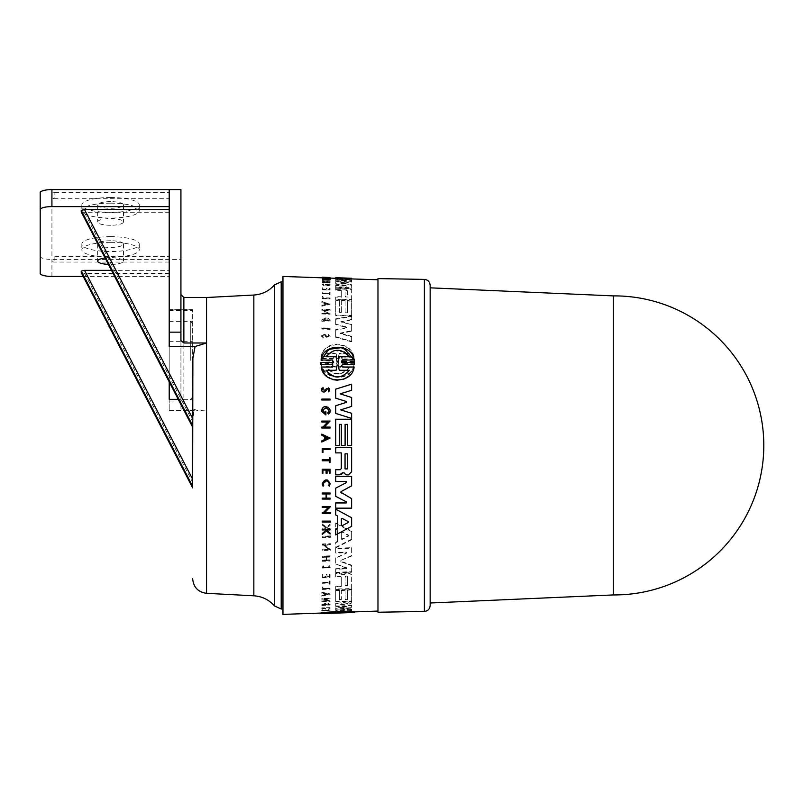 <?xml version="1.0" encoding="UTF-8"?>
<svg xmlns="http://www.w3.org/2000/svg" width="804" height="804" viewBox="0 0 804 804"><rect width="100%" height="100%" fill="white"/><g stroke="black" fill="none" stroke-linecap="round" stroke-linejoin="round"><path stroke-width="0.6" stroke-dasharray="4.02 3.01" d="M430.15 603L430.15 287.832L430.15 603M192.658 487.857L192.658 486.34L192.658 487.857M192.658 479.244L192.87 422.1L193.844 409.166L197.553 410.643L206.548 410.06L206.548 297.51M613.311 295.892L613.311 594.94M377.97 612.236L377.97 278.596M335.73 488.128L346.524 482.511L346.273 481.506M351.629 476.3L351.629 485.837L340.715 492.229L351.629 498.621L351.629 508.158L338.916 508.158M346.273 502.952L346.524 501.947M341.479 474.29L335.73 474.852M335.73 469.717L340.192 469.717L341.308 468.601M341.308 452.883L335.73 452.883M335.73 447.607L351.629 447.607L351.629 471.777L348.534 474.873L344.805 473.807M343.79 472.41L342.755 472.651M337.63 515.987L335.73 514.972M335.73 509.183L351.629 517.746L351.629 526.359L335.73 534.931M322.213 513.555L322.213 512.63L323.288 512.63L328.203 507.535L322.213 507.535L322.213 506.6M324.665 512.63L330.484 512.63L330.484 513.555L323.861 513.555M330.082 493.013L330.082 493.947L326.575 493.947L326.575 498.148L330.082 498.148L330.082 499.083L323.781 499.083M322.213 499.083L322.213 498.148L326.102 498.148M326.102 493.947L322.213 493.947L322.213 493.013M326.102 470.099L322.906 470.099L322.906 473.325L322.213 473.325M322.213 469.245L330.082 469.245L330.082 473.325L329.419 473.325M329.419 470.099L327.067 470.099L327.067 473.325L326.102 473.325M326.394 531.062L322.213 534.409L322.213 533.504L325.851 530.62L324.997 529.936L322.213 529.936L322.213 529.243M330.082 529.243L330.082 529.936L327.037 529.936L327.037 530.69L330.082 533.122L330.082 534.007M329.107 533.233L327.58 532.007M323.71 485.727L323.077 486.229L322.213 483.757M330.153 483.757L329.359 486.139L328.715 485.646L329.338 483.757M322.213 459.838L329.419 459.838L329.419 457.908L330.082 457.908L330.082 462.571L329.419 462.571L329.419 460.772L322.213 460.772L322.213 459.838M322.213 448.612L330.082 448.612L330.082 449.567L322.987 449.567L322.987 452.431L322.213 452.431M330.484 521.123L330.484 522.047L323.861 522.047M322.213 522.047L322.213 521.123M335.73 563.996L346.524 568.187L346.273 568.88L346.524 567.664L346.273 568.368L335.73 568.689L335.73 572.217L351.629 571.724L351.629 565.142L341.087 561.262L341.087 560.308L351.629 555.514L351.629 547.675L335.73 548.197L335.73 552.539L346.283 552.197L346.524 553.001L335.73 557.815L335.73 563.996L346.524 567.664L346.273 568.88L335.73 569.212L335.73 572.217M351.629 565.142L351.629 565.674L341.087 561.785L341.087 560.308L351.629 556.046L351.629 548.227L335.73 548.74L335.73 553.082L346.273 552.74L346.273 552.197L346.524 553.001L335.73 558.348L335.73 564.519M340.192 576.327L341.308 576.991L341.308 586.106L335.73 586.277L335.73 589.041L351.629 588.558L351.629 574.679L348.534 572.77L346.725 572.82L343.79 574.508L339.62 573.041L335.73 573.172L335.73 576.458L340.192 576.327L341.308 577.503L341.308 586.106M337.63 541.273L335.73 542.248L335.73 547.323L351.629 539.193L351.629 531.022L335.73 522.881L335.73 528.821L337.63 529.756L337.63 541.836L335.73 542.8L335.73 547.323M322.213 549.162L322.213 549.946L330.484 549.675L324.665 544.69L330.484 544.499L330.484 543.675L322.213 543.956L322.213 544.77L323.288 544.73L328.203 548.961L322.213 549.162L322.213 550.489L330.484 550.227L330.484 549.675M330.082 555.825L322.213 556.077L322.213 556.82L326.102 556.7L326.102 559.956L322.213 560.076L322.213 560.79L330.082 560.539L330.082 559.825L326.575 559.936L326.575 556.68L330.082 556.569L330.082 555.825L330.082 556.368L322.213 556.619L322.213 557.353L322.213 556.82M322.906 574.558L322.213 574.579L322.213 577.171L330.082 576.93L330.082 574.337L329.419 574.357L329.419 576.418L327.067 576.488L327.067 574.428L326.102 574.458L326.102 576.518L322.906 576.609L322.906 574.558L322.213 575.091L322.213 577.171M330.082 524.972L330.082 524.047L326.394 527.203L322.213 523.906L322.213 524.851L325.851 527.675L324.997 528.389L322.213 528.489L322.213 529.193L330.082 528.911L330.082 528.208L327.037 528.318L327.037 527.565L330.082 525.565L330.082 524.65L326.394 527.203M328.715 565.996L329.338 567.322L323.027 567.513L323.71 566.096L323.077 565.755L322.213 567.544L330.153 567.292L329.359 565.624L328.715 565.996L329.338 567.845L323.027 568.036L323.71 566.619L323.077 565.755M329.419 583.694L330.082 583.674L330.082 580.98L329.419 581.001L329.419 582.056L322.213 582.267L322.213 582.81L329.419 582.588L329.419 584.206L330.082 584.186L330.082 580.98M322.987 586.9L322.213 586.93L322.213 588.93L330.082 588.699L322.987 588.417L322.987 586.9L322.987 588.417M330.484 536.77L330.484 535.896L322.213 536.178L322.213 537.052L330.484 536.77L330.484 537.343L330.484 536.469L322.213 536.75L322.213 536.178M341.358 589.985L341.358 599.342L339.489 599.402L339.489 590.035L335.73 590.146L335.73 601.452L351.629 600.96L351.629 589.674L347.428 589.794L347.428 599.161L345.097 599.231L345.097 589.865L341.358 589.985L341.358 599.854L339.489 599.402M335.73 609.834L351.629 610.186L351.629 609.1L340.172 608.728L351.629 607.533L351.629 605.171L340.645 604.457L351.629 603.02L351.629 601.271L335.73 603.462L335.73 605.864L346.102 606.427L335.73 607.864L335.73 610.377L351.629 610.728L351.629 609.1M335.73 605.864L335.73 606.387L346.102 606.96L346.102 606.427L346.102 607.251L335.73 608.397L335.73 610.377M321.801 604.507L330.112 604.507L328.534 603.492L327.741 603.844L328.826 604.548L323.007 604.729L325.087 603.754L325.087 604.377L325.921 604.347L325.921 603.261L321.801 604.507L321.801 605.533L330.112 605.03L328.534 603.492M327.801 600.668L321.801 600.849L330.082 600.95L324.263 598.789L330.082 598.236L321.801 598.488L327.801 600.668L327.801 601.181L321.801 601.714L321.801 601.201M321.801 595.382L321.801 595.895L330.072 593.854L321.801 592.236L321.801 592.789L324.625 593.352L324.625 594.679L321.801 595.382L321.801 596.397L330.072 593.854M326.977 610.095L326.977 610.638L323.801 610.166C320.977 610.497 320.726 610.809 323.047 611.1L321.429 610.186L326.303 610.216C329.851 610.306 330.645 610.075 328.715 609.522L329.097 610.437L328.374 609.713C329.399 610.025 328.936 610.156 326.977 610.095L323.801 609.623C320.977 609.965 320.726 610.276 323.047 610.558L323.329 610.387M325.017 609.904L326.303 610.759C329.851 610.849 330.645 610.608 328.715 610.055L330.072 610.407L328.715 609.522L328.374 610.246C329.399 610.558 328.936 610.688 326.977 610.638M330.082 607.593L321.801 607.844L330.082 607.824L321.801 608.608L321.801 608.085M342.615 612.206L342.615 612.779L341.398 612.859L342.615 612.859L342.615 612.276L354.453 611.864L341.398 612.346L354.112 611.804L337.66 611.201L321.208 612.929L333.921 612.537L320.866 613.03L333.771 612.608M354.484 611.884L354.453 612.447L342.615 612.859M351.629 419.246L351.629 445.416L347.428 445.416M347.428 424.391L345.097 424.391L345.097 445.416L341.358 445.416M341.358 424.391L339.489 424.391L339.489 445.416L335.73 445.416M282.958 614.387L282.958 276.445M335.73 419.246L348.454 419.246M330.484 278.355L322.213 278.013L330.484 278.355L330.484 277.732L322.213 277.45L322.213 278.013M322.987 296.917L322.213 296.897L322.213 298.696L330.082 298.937L322.987 298.264L322.987 296.415L322.987 298.264M322.213 293.601L329.419 293.822L329.419 294.656L330.082 294.676L330.082 292.696L329.419 292.676L329.419 293.42L322.213 293.601L322.213 293.088L329.419 293.309L329.419 294.656M329.359 283.963L328.715 284.083C332.504 286.083 319.731 285.631 323.71 283.902L322.213 284.958L330.153 285.199L328.715 284.606C332.504 286.606 319.731 286.144 323.71 284.425L323.077 283.742L322.213 284.435L330.153 284.676L329.359 283.963L329.359 284.485M322.213 277.933L330.082 278.194L330.082 277.511M326.102 289.631L322.906 289.53L322.906 288.365L322.213 288.345L322.213 289.832L330.082 290.073L330.082 288.586L329.419 288.566L329.419 289.731L327.067 289.661L327.067 288.495L326.102 288.465L326.102 289.631L326.102 287.953L327.067 287.983L327.067 289.149L329.419 289.219L329.419 288.053L330.082 288.586M330.082 282.475L326.575 282.365L326.575 281.42L330.082 281.33L322.213 281.078L326.102 281.4L326.102 282.345L322.213 282.455L330.082 282.696L330.082 281.943L326.575 281.832L326.575 280.877L326.575 281.42M321.801 320.193L321.801 321.268L330.112 320.987L328.534 318.726L327.741 319.369L328.826 320.947L323.007 320.766L325.087 318.947L325.087 320.213L325.921 320.243L325.921 318.042L321.801 319.67L321.801 320.746L330.112 320.464L328.534 318.726M325.017 335.781L326.303 337.308L330.072 336.474L328.715 334.876L329.097 336.444L326.977 336.896L323.801 334.524L321.429 336.343L323.047 338.223L323.329 337.539L322.324 336.373L325.017 335.238L323.801 334.695L322.324 335.831L323.329 337.539M320.866 358.634L320.866 360.745L332.705 361.157L333.921 362.413L332.705 363.589L321.208 363.187C322.253 380.925 352.534 382.754 354.112 364.343L342.604 363.941L341.398 362.674L342.604 361.498L354.443 361.921L354.453 359.79L342.615 359.388L341.398 358.152L342.615 357.016L354.112 357.418C352.142 349.881 346.655 345.64 337.66 344.705C328.695 345.037 323.218 348.906 321.208 356.293L332.705 356.685L333.921 357.901L332.705 359.046L320.866 358.634L320.866 358.051L320.836 359.097L320.866 360.162L332.705 360.574L332.705 361.157M335.73 324.685L335.73 324.163L346.102 326.796L346.102 328.143L335.73 330.203L335.73 337.278L351.629 341.881L351.629 336.856L340.172 333.66L351.629 331.228L351.629 324.695L340.645 321.912L351.629 319.932L351.629 316.595L335.73 319.349L335.73 324.685L346.102 327.318L346.102 328.143L346.102 327.61L335.73 329.67L335.73 337.278M347.428 301.038L347.428 312.706L345.097 312.635L345.097 300.967L341.358 300.857L341.358 312.515L339.489 312.465L339.489 300.796L335.73 300.686L335.73 315.55L351.629 316.042L351.629 301.158L347.428 301.038L347.428 300.525L347.428 312.193L345.097 312.123L345.097 312.635M330.082 328.655L321.801 328.394L321.801 329.087L330.082 329.349L330.082 328.122L321.801 327.871L321.801 329.087M324.263 310.364L330.082 310.545L330.082 309.992L321.801 309.741L327.801 313.57L321.801 313.389L321.801 313.972L330.082 314.223L324.263 310.364L324.263 309.852L330.082 310.032L330.082 309.48L330.082 309.992M321.801 301.982L321.801 302.585L324.625 303.389L324.625 304.937L321.801 305.6L321.801 306.244L330.072 304.324L321.801 301.48L324.625 303.389M323.288 278.887L328.203 279.742L322.213 279.702L330.484 279.963L324.665 278.928L330.484 279.018L322.213 278.847L323.288 278.335L328.203 279.199L322.213 279.008L322.213 279.551M335.73 278.435L337.63 278.365L337.63 278.998L335.73 279.038L335.73 279.752L351.629 279.31L347.147 278.686M339.419 288.334L335.73 288.224L335.73 290.073L341.308 290.656L341.308 297.269L335.73 297.098L335.73 299.601L351.629 300.083L351.629 289.802L348.534 288.616L343.79 289.329L339.419 288.334L339.62 287.822L343.79 288.817L348.534 288.103L351.629 289.802M335.73 284.134L346.524 286.083L335.73 286.053L335.73 287.731L351.629 288.224L351.629 285.259L341.087 283.4L351.629 282.114L351.629 280.415L335.73 279.903L335.73 280.767L346.524 281.299L335.73 282.103L335.73 284.134L335.73 283.611L346.524 285.561L346.273 286.375L346.524 285.561L335.73 285.531L335.73 287.219L351.629 287.701L351.629 284.737L341.087 282.867L341.087 283.4L341.087 282.556L351.629 281.581L351.629 279.872L335.73 279.35L335.73 280.224L346.273 280.556L346.524 281.299L346.283 280.566L335.73 281.571L335.73 283.611M320.866 364.594L320.866 362.443L324.233 362.443M332.705 362.443L332.705 360.021M342.665 347.459L343.609 347.79M342.615 360.021L341.398 361.237L342.615 362.443L354.443 362.443M342.615 364.594L341.398 365.81L342.615 367.026M348.363 367.026L354.112 367.026L348.765 376.161M343.65 379.247L337.931 380.342M332.685 379.599L324.695 374.242M321.208 367.026L324.424 367.026M332.705 367.026L332.705 364.594M321.801 399.075L328.424 399.075M330.082 399.075L330.082 400.01M321.942 388.242L323.047 387.468L323.329 388.322L322.324 389.729L325.017 390.573L326.303 388.724M328.374 390.985C329.399 389.226 328.936 388.654 326.977 389.257M324.183 392.071L321.791 390.995M324.625 436.622L321.801 435.276L321.801 434.12M330.072 438.069L321.801 442.029L321.801 440.863L324.625 439.517M327.801 422.01L321.801 422.01M321.801 421.075L330.082 421.075M324.263 427.095L330.082 427.095L330.082 428.029L321.801 428.029L321.801 427.095L322.886 427.095M324.123 425.808L325.942 423.929M321.801 411.547L321.801 409.97M328.303 407.316L330.112 410.693M328.826 410.764C326.876 407.025 324.937 407.025 323.007 410.764M325.087 413.547L325.087 411.668L325.921 411.668L325.921 414.954M351.629 384.181L351.629 390.292L340.172 393.859M343.841 395.015L348.303 396.432M351.629 397.488L351.629 406.392M344.323 411.015L348.454 412.301M351.629 413.286L351.629 418.381L335.73 413.437M335.73 405.698L346.102 402.502L346.102 401.387M343.097 400.452L340.333 399.598M354.112 611.804L354.112 612.387L337.66 611.754L321.208 613.512L332.705 613.12L332.705 612.537M321.208 612.929L321.208 613.512M325.017 610.437L322.324 610.688L323.329 610.929M326.977 336.896L325.781 334.886L323.801 333.982L321.429 335.801L323.047 337.68L323.329 336.997M323.047 338.223L323.047 337.68M342.755 574.388L342.755 574.9L339.62 573.564L335.73 573.684L335.73 576.981L340.192 576.84M339.419 573.051L339.419 573.574M354.112 357.418L354.112 356.835C352.132 349.318 346.655 345.087 337.66 344.152C328.705 344.484 323.218 348.343 321.208 355.71L332.705 356.102L332.705 356.685M321.208 356.293L321.208 355.71M342.615 361.498L342.604 360.916L341.398 362.081L342.615 363.941M282.958 445.416L282.958 609.01L282.958 445.416M326.032 613.382L326.032 612.779L349.288 611.955L349.288 612.547M336.052 612.829L336.052 612.256L326.032 612.598L337.66 611.613L349.288 611.804L349.288 612.377L337.66 612.176L326.032 613.161L349.288 612.377M342.072 532.509L341.348 532.962L341.348 539.152L342.072 539.524L348.212 536.278L348.212 535.454L342.072 531.936L348.212 534.881L348.212 535.705L342.072 538.961L341.348 538.59L341.348 539.152M341.348 532.962L342.072 531.936M345.047 585.975L345.047 576.679L346.212 575.915L347.388 576.609L345.047 577.192L345.047 585.975L347.388 585.905L347.388 577.121M338.132 361.197L337.188 361.167L336.012 366.473L326.032 366.121C333.62 375.619 341.368 375.89 349.288 366.946L339.308 366.594L338.132 361.197L339.308 367.187L349.288 367.549L349.288 366.946M326.032 366.121L326.032 366.714L336.012 367.076L337.188 361.75L338.132 361.79M336.052 353.127L336.052 353.7L326.032 353.358C328.555 349.589 332.434 347.68 337.66 347.65C342.906 348.042 346.785 350.202 349.288 354.152L349.288 353.579C346.795 349.65 342.916 347.489 337.66 347.097C332.444 347.117 328.575 349.016 326.032 352.795L336.052 353.127L337.188 358.182L338.122 358.222L339.268 353.237L349.288 353.579M342.072 277.973L348.212 278.305L342.072 277.973L342.072 278.556L348.212 278.928L341.348 278.877L341.348 278.315M341.348 277.963L342.072 278.556M345.047 296.425L345.047 290.656L347.388 290.726L346.212 289.741L345.047 290.143L345.047 296.425L347.388 296.495L347.388 290.214M190.307 360.453L190.307 321.459L190.307 360.453M192.658 360.453L192.658 401.799L192.658 360.453M192.658 425.638L192.658 427.195L192.658 425.638M169.202 381.88L169.202 212.678L84.52 212.678L81.264 212.015M105.113 258.064A12.904 3.337 0 0 1 110.56 257.752A12.904 3.337 0 0 1 123.464 261.089A12.904 3.337 0 0 1 110.56 264.436A12.904 3.337 0 0 1 108.379 264.385M110.56 240.758A12.904 3.337 180 0 0 97.666 244.104A12.904 3.337 180 0 0 110.56 247.441A12.904 3.337 180 0 0 123.464 244.104A12.904 3.337 180 0 0 110.56 240.758M110.56 225.281A12.904 3.337 0 0 1 97.666 221.934A12.904 3.337 0 0 1 110.56 218.598A12.904 3.337 0 0 1 123.464 221.934A12.904 3.337 0 0 1 110.56 225.281M110.56 201.603A12.904 3.337 180 0 0 97.666 204.95A12.904 3.337 180 0 0 110.56 208.286A12.904 3.337 180 0 0 123.464 204.95A12.904 3.337 180 0 0 110.56 201.603M110.56 236.667A28.733 7.437 0 0 1 139.293 244.104A28.733 7.437 0 0 1 110.56 251.541A28.733 7.437 0 0 1 81.837 244.104A28.733 7.437 0 0 1 110.56 236.667M110.56 242.326A28.733 7.437 0 0 1 139.293 249.763A28.733 7.437 0 0 1 110.56 257.2A28.733 7.437 0 0 1 81.837 249.763A28.733 7.437 0 0 1 110.56 242.326M110.56 197.513A28.733 7.437 0 0 1 139.293 204.95A28.733 7.437 0 0 1 110.56 212.387A28.733 7.437 0 0 1 81.837 204.95A28.733 7.437 0 0 1 110.56 197.513M110.56 203.171A28.733 7.437 0 0 1 139.293 210.608A28.733 7.437 0 0 1 110.56 218.045A28.733 7.437 0 0 1 81.837 210.608A28.733 7.437 0 0 1 110.56 203.171M320.836 613.05L320.866 613.643M332.705 612.618L332.705 613.201L320.866 613.603M332.705 613.221L332.705 612.648L332.705 613.221L333.921 613.12L332.705 613.12M342.615 612.779L354.112 612.387M321.801 607.844L321.801 608.377M321.801 608.608L330.082 608.357M321.801 595.895L321.801 596.397M324.625 594.679L321.801 595.885M324.625 593.352L324.625 595.191M321.801 592.789L324.625 593.854M321.801 592.236L321.801 593.302M330.072 594.367L321.801 592.749M321.801 600.849L321.801 601.372M322.886 598.829L327.801 601.181M321.801 598.859L322.886 599.342M321.801 598.488L321.801 599.372M330.082 598.236L330.082 598.749L321.801 599M324.263 598.789L324.263 599.302L330.082 599.121M330.082 600.95L324.263 599.302M321.801 601.714L330.082 601.462M325.921 603.261L321.801 605.533M325.921 604.347L325.921 603.774M325.087 604.377L325.921 604.869M325.087 603.754L325.087 604.889M325.087 604.276L323.007 605.241L328.826 605.07L327.741 603.844M328.534 604.005L327.741 604.367M351.629 610.186L351.629 610.728M335.73 607.864L335.73 608.397M335.73 603.462L335.73 606.387M351.629 601.271L351.629 601.794L335.73 603.985M351.629 603.02L351.629 601.794M340.645 604.457L340.645 604.98L351.629 603.543M351.629 605.171L351.629 605.693L340.645 604.98M351.629 607.533L351.629 605.693M340.172 608.728L340.172 609.261L351.629 608.065M351.629 609.643L340.172 609.261M322.213 278.073L322.213 277.501L330.484 277.782M322.213 298.696L322.213 296.385L322.987 296.415M322.213 296.897L322.213 296.385M330.082 298.485L330.082 297.972L322.987 297.761M330.082 298.937L330.082 297.972M322.213 298.194L330.082 298.425M329.419 293.822L329.419 293.309M329.419 293.42L322.213 292.696M330.082 292.696L329.419 292.164M330.082 294.676L330.082 292.184M329.419 294.143L330.082 294.163M323.077 284.264L323.077 283.742M324.997 277.34L324.997 277.923M325.851 277.953L325.851 277.37M322.213 277.893L322.213 277.229M327.037 277.993L327.037 277.41L327.037 277.993M322.906 288.365L322.906 289.018L326.102 289.118M322.906 289.53L322.906 289.018M326.102 288.465L326.102 287.953M327.067 288.495L327.067 287.983M327.067 289.661L327.067 289.149M329.419 289.731L329.419 289.219M329.419 288.566L329.419 288.053M330.082 290.073L330.082 288.073M322.213 289.832L322.213 289.319L330.082 289.561M322.213 288.345L322.213 289.319M322.906 287.852L322.213 287.832M326.575 282.365L326.575 281.832M330.082 282.696L330.082 281.943M322.213 282.455L322.213 281.923L330.082 282.174M326.102 282.345L326.102 281.822L322.213 281.691M322.213 281.279L322.213 280.747L326.102 280.867M330.082 281.33L330.082 280.797L322.213 280.546M330.082 281.531L330.082 280.797M326.575 280.877L330.082 280.998M341.358 599.342L341.358 599.854M345.097 589.865L345.097 590.377L341.358 590.488M345.097 599.231L345.097 590.377M347.428 599.161L345.097 599.744M347.428 589.794L347.428 599.673M351.629 589.674L347.428 590.307M351.629 600.96L351.629 590.176M335.73 601.452L335.73 601.965L351.629 601.482M335.73 590.146L335.73 601.965M339.489 590.035L339.489 590.548L335.73 590.659M339.489 599.915L339.489 590.548M330.484 535.896L330.484 536.469M322.213 537.052L322.213 537.625L330.484 537.343M322.213 536.75L322.213 537.625M322.213 588.93L322.213 587.433L322.987 587.412M322.213 586.93L322.213 587.433M330.082 588.206L322.987 588.92M322.213 589.443L330.082 589.201M330.082 583.674L330.082 584.186M329.419 582.588L329.419 584.206M322.213 582.267L322.213 583.322L329.419 583.101M329.419 582.056L322.213 582.779L322.213 583.322M329.419 581.001L329.419 582.558M330.082 581.493L329.419 581.513M323.71 566.096L323.71 566.619M329.359 565.624L328.715 566.519M323.077 566.277L322.213 568.066L330.153 567.815L329.359 566.157M330.082 524.047L330.082 524.65M327.037 527.565L330.082 525.565M330.082 528.208L330.082 528.801L327.037 528.901M322.213 529.193L322.213 529.776L330.082 529.504M322.213 528.489L322.213 529.776M324.997 528.389L324.997 528.982L322.213 529.072M325.851 527.675L324.997 528.982M322.213 524.851L325.851 528.258M322.213 523.906L322.213 525.454M326.394 527.796L322.213 524.509M322.213 574.579L322.213 575.091M322.906 576.609L322.906 575.071M326.102 576.518L326.102 577.031L322.906 577.131M326.102 574.458L326.102 577.031M327.067 574.428L326.102 574.981M327.067 576.488L327.067 574.95M329.419 576.418L327.067 577.001M329.419 574.357L329.419 576.93M330.082 574.337L329.419 574.87M330.082 576.93L330.082 574.85M322.213 577.684L330.082 577.443M322.213 556.077L322.213 556.619M326.575 556.68L326.575 557.212L330.082 557.102M326.575 559.936L326.575 557.212M330.082 559.825L330.082 560.358L326.575 560.468M322.213 560.79L322.213 561.313L330.082 561.071M322.213 560.076L322.213 561.313M326.102 559.956L326.102 560.488L322.213 560.609M326.102 556.7L326.102 560.488M322.213 557.353L326.102 557.232M322.213 549.946L322.213 550.489M328.203 548.961L328.203 549.514L322.213 549.705M323.288 544.73L328.203 549.514M322.213 544.77L323.288 545.293M322.213 543.956L322.213 545.323M330.484 543.675L330.484 544.238L322.213 544.509M324.665 544.69L324.665 545.243L330.484 545.052M330.484 550.227L324.665 545.243M321.801 321.268L321.801 320.746M325.921 318.042L321.801 319.67M325.921 320.243L325.921 317.52M325.087 320.213L325.921 319.721M325.087 318.947L325.087 319.69M325.087 318.424L323.007 320.243L328.826 320.424L327.741 319.369M328.534 318.213L327.741 318.856M325.017 335.238L326.303 336.775L330.072 335.941L328.715 334.876M326.977 336.353L329.097 335.901L328.374 335.559M328.715 334.343L328.374 335.017M335.73 542.248L335.73 542.8M337.63 529.756L337.63 541.836M335.73 528.821L337.63 530.349M335.73 522.881L335.73 529.404M351.629 531.022L351.629 531.605L335.73 523.484M351.629 539.193L351.629 531.605M335.73 547.866L351.629 539.755M341.308 576.991L341.308 577.503M335.73 576.458L335.73 576.981M335.73 573.172L335.73 573.684M342.755 574.9L343.79 574.508M346.725 572.82L343.79 575.021M351.629 574.679L348.534 573.282L346.725 573.342M351.629 588.558L351.629 575.192M335.73 589.041L335.73 589.553L351.629 589.071M335.73 586.277L335.73 589.553M341.308 586.619L335.73 586.779M335.73 568.689L335.73 569.212M335.73 557.815L335.73 558.348M335.73 552.539L335.73 553.082M335.73 548.197L335.73 548.74M351.629 547.675L351.629 548.227M351.629 555.514L351.629 556.046M351.629 571.724L351.629 565.674M335.73 572.729L351.629 572.247M320.866 360.745L320.866 360.162M332.705 359.046L332.705 358.463L320.866 358.051M332.705 358.463L333.921 357.318L332.705 356.102M342.615 357.016L342.615 356.443L354.112 356.835M342.615 356.443L341.398 357.579L342.615 359.388M354.453 359.79L354.453 359.217L342.615 358.805M354.443 361.921L354.453 359.217M342.615 360.916L354.443 361.328M354.112 364.343L354.112 363.75L342.615 363.348M321.208 363.187L321.208 362.594C322.263 380.292 352.524 382.111 354.112 363.75M332.705 363.589L332.705 363.006L321.208 362.594M332.705 363.006L333.921 361.82L332.705 360.574M335.73 330.203L335.73 329.67M335.73 319.349L335.73 324.163M351.629 316.595L351.629 316.083L335.73 318.826M351.629 319.932L351.629 316.083M340.645 321.912L351.629 319.419M351.629 324.695L340.645 321.399M351.629 331.228L351.629 324.173M340.172 333.66L340.172 333.127L351.629 330.695M351.629 336.856L351.629 336.313L340.172 333.127M351.629 341.881L351.629 336.313M335.73 336.745L351.629 341.328M347.428 312.706L347.428 312.193M351.629 301.158L347.428 300.525M351.629 316.042L351.629 300.656M335.73 315.55L335.73 315.037L351.629 315.52M335.73 300.686L335.73 315.037M339.489 300.796L339.489 300.284L335.73 300.173M339.489 312.465L339.489 300.284M341.358 312.515L339.489 311.952M341.358 300.857L341.358 312.002M345.097 300.967L345.097 300.455L341.358 300.344M345.097 312.123L345.097 300.455M321.801 328.394L321.801 327.871M330.082 329.349L330.082 328.122M321.801 328.555L330.082 328.816M330.082 310.545L330.082 310.032M330.082 314.223L324.263 309.852M321.801 313.972L321.801 313.459L330.082 313.711M327.801 313.57L327.801 313.057L321.801 312.877M322.886 310.324L327.801 313.057M321.801 310.294L322.886 309.811M330.082 309.48L321.801 309.228M321.801 302.585L321.801 302.083M330.072 304.324L321.801 301.48M321.801 306.244L330.072 303.811M324.625 304.937L321.801 305.088M324.625 302.877L324.625 304.435M328.203 279.742L328.203 279.199M322.213 278.847L323.288 278.335M330.484 279.018L330.484 278.455L322.213 278.184M330.484 279.119L330.484 278.455M324.665 278.928L324.665 278.375L330.484 278.566M330.484 279.963L330.484 279.42L324.665 278.375M322.213 279.702L322.213 279.149L330.484 279.42M335.73 279.752L335.73 278.475L337.63 278.435L337.63 278.998M335.73 279.038L335.73 278.475M335.73 278.295L335.73 277.702L337.63 277.772M351.629 279.31L351.629 278.747L335.73 279.199M335.73 290.073L335.73 287.711L339.419 287.822M335.73 288.224L335.73 287.219M342.755 289.219L342.755 288.696M346.725 288.556L346.725 288.043M351.629 300.083L351.629 289.289M335.73 299.601L335.73 299.088L351.629 299.57M335.73 297.098L335.73 299.088M341.308 297.269L341.308 296.756L335.73 296.586M341.308 290.656L341.308 296.756M341.308 290.143L340.192 289.691L340.192 290.204M335.73 289.561L340.192 289.691M335.73 282.103L335.73 281.571M335.73 280.767L335.73 280.224M335.73 279.903L335.73 279.35M351.629 280.415L351.629 279.872M351.629 282.114L351.629 281.581M351.629 285.259L351.629 284.737M351.629 288.224L351.629 287.701M335.73 286.053L335.73 285.531M327.65 594.437L325.107 593.945L325.107 595.071L327.65 594.437L327.65 593.925L325.107 594.568L325.107 593.945M348.212 536.278L348.212 534.881L348.212 536.278M327.65 303.741L325.107 303.018L325.107 304.324L327.65 303.741L325.107 304.827L325.107 303.018M348.212 278.355L348.212 278.928L348.212 278.355M338.132 612.487L337.188 612.527M349.288 611.955L326.032 612.779M326.032 612.598L326.032 613.161M349.288 611.804L339.268 612.145L339.268 612.718M338.122 613L339.268 612.145M338.122 612.417L337.188 613.03M336.052 612.256L337.188 612.447M325.107 595.071L325.107 594.568M325.107 593.442L327.65 593.925M341.348 538.59L341.348 532.389M345.047 576.679L345.047 577.192M347.388 576.609L347.388 585.905M347.388 585.402L345.047 585.473M336.012 367.076L336.012 366.473M339.308 366.594L339.308 367.187M349.288 367.549C341.439 376.513 333.68 376.242 326.032 366.714M326.032 353.358L326.032 352.795M349.288 354.152L339.268 353.81L339.268 353.237M338.122 358.222L339.268 353.81M338.122 358.795L337.188 358.182M336.052 353.7L337.188 358.765M325.107 304.324L325.107 304.827M325.107 303.52L327.65 304.254M345.047 290.656L345.047 290.143M347.388 290.726L347.388 296.495M347.388 297.008L345.047 296.937M344.524 351.951L333.921 350.594L326.032 356.755L331.218 356.755M337.188 362.011L338.132 362.011L337.188 362.011M339.308 356.755L344.494 356.755M326.032 370.292L328.112 373.006M341.308 376.473L346.795 373.398M338.122 365.036L337.188 365.036L338.122 365.036M325.107 436.853L325.107 439.285L327.65 438.069L326.635 437.587M348.212 521.615L348.212 522.489L348.212 521.615L342.072 518.349L341.348 518.781L341.348 525.324L342.072 525.766M344.092 524.69L346.333 523.494M347.388 453.848L345.047 453.848L345.047 468.913L347.388 468.913M206.548 593.322L206.548 410.06L183.865 410.06L183.865 297.51M193.844 409.166L193.844 410.241L169.202 410.643L169.202 259.431L169.202 276.425L169.202 273.39L84.52 273.39L81.244 272.626M40.2 192.648L40.2 256.396A11.728 3.035 180 0 0 51.928 259.431L180.93 259.431L180.93 408.764L183.865 410.06M180.93 408.764L180.93 340.514M193.844 414.884L193.844 410.241M192.87 470.27L192.87 422.1M192.658 479.204L192.658 470.27M192.658 358.363L192.658 418.542L192.658 399.337L178.237 399.337M84.52 212.678L192.658 421.577L192.658 309.671L192.658 399.337M84.52 273.39L192.658 482.279L192.658 422.1M169.202 346.504L169.202 189.613M169.202 410.241L169.202 273.39M180.93 259.431L180.93 189.613M169.202 399.337L169.202 270.355L111.465 270.355M169.202 321.329L192.658 321.329M169.202 310.434L192.658 310.434M169.202 341.67L192.658 341.67M83.184 276.425L169.202 276.425M169.202 270.355L169.202 212.678M54.863 192.648L169.202 192.648L169.202 256.396L54.863 256.396A2.935 0.764 0 0 1 51.928 255.632L51.928 193.412A2.935 0.764 0 0 1 54.863 192.648L54.863 198.317L169.202 198.317L169.202 256.396M40.2 256.396L40.2 273.39M169.202 192.648L169.202 198.317M51.928 193.412L51.928 199.08A2.935 0.764 0 0 1 54.863 198.317M51.928 255.632L51.928 199.08M169.202 262.054L54.863 262.054A2.935 0.764 0 0 1 51.928 261.3M424.391 611.432L424.391 279.4M274.536 605.955L274.536 284.877M281.199 609.01L281.199 281.822M253.843 595.804L253.843 295.028M325.781 609.784L325.781 610.316M326.303 610.216L326.303 610.759M326.303 337.308L326.303 336.775M325.781 335.419L325.781 334.886M344.805 573.574L344.805 574.086M348.534 572.77L348.534 573.282M343.79 288.817L343.79 289.329M344.805 288.867L344.805 288.355M348.534 288.616L348.534 288.103M342.072 538.961L342.072 539.524M337.188 361.167L337.188 361.75M342.072 278.938L342.072 278.375M180.93 401.95L169.202 401.95M51.928 276.425L51.928 259.431M54.863 256.396L54.863 262.054M330.082 278.094L322.213 277.822M341.398 612.346L341.398 612.929M321.429 336.343L321.429 335.801M346.805 552.619L346.805 553.152M341.398 362.674L341.398 362.081M346.805 281.219L346.805 280.676M192.658 397.106L190.307 399.447L192.658 401.799M192.658 323.811L190.307 321.459L192.658 319.118M97.666 244.104L97.666 261.089M97.666 204.95L97.666 221.934M139.293 244.104L139.293 249.763M139.293 204.95L139.293 210.608M333.921 612.537L333.921 613.12M341.398 612.286L341.398 612.859M333.921 612.608L333.921 613.191M322.324 610.156L322.324 610.688M330.112 604.507L330.112 605.03M323.007 604.729L323.007 605.241M328.826 604.548L328.826 605.07M346.514 606.568L346.514 607.09M330.153 285.199L330.153 284.676M322.213 284.958L322.213 284.435M323.027 567.513L323.027 568.036M329.338 567.322L329.338 567.845M322.213 567.544L322.213 568.066M330.153 567.292L330.153 567.815M330.112 320.987L330.112 320.464M328.826 320.947L328.826 320.424M323.007 320.766L323.007 320.243M330.082 336.474L330.082 335.941M322.324 336.373L322.324 335.831M329.097 336.444L329.097 335.901M346.805 567.976L346.805 568.498M340.715 560.79L340.715 561.323M320.836 359.679L320.836 359.097M333.921 357.901L333.921 357.318M341.398 358.152L341.398 357.579M354.484 360.845L354.484 360.262M333.921 362.413L333.921 361.82M346.514 327.741L346.514 327.218M346.805 286.234L346.805 285.711M340.715 283.229L340.715 282.696M348.474 535.283L348.474 535.856M348.474 278.908L348.474 278.335M169.202 410.643L197.553 410.643M192.658 309.741L169.202 309.741M169.202 309.671L192.658 309.671M123.464 244.104L123.464 261.089M123.464 204.95L123.464 221.934M81.837 244.104L81.837 249.763M81.837 204.95L81.837 210.608"/><path stroke-width="1.21" d="M613.311 594.94L613.311 295.892A149.524 149.524 0 0 1 763.8 445.416A149.524 149.524 0 0 1 613.311 594.94L430.15 603L430.15 605.563C429.818 609.07 427.889 611.03 424.391 611.432L377.97 612.236L377.97 278.596L424.391 279.4L424.391 611.432M613.311 295.892L430.15 287.832L430.15 603M192.658 578.689C193.422 587.232 198.055 592.106 206.548 593.322L206.548 342.986L183.865 342.986L183.865 297.51L206.548 297.51L206.548 342.986L195.091 346.504L192.87 358.363L192.658 479.204M192.658 410.924L192.87 358.363M81.335 272.807L192.658 487.897L192.658 427.195L81.244 211.924L81.244 210.407L192.658 425.638L192.658 421.577M338.916 508.158L335.73 508.158L335.73 502.952L346.273 502.952L346.524 501.947L335.73 496.329L335.73 488.128L346.524 482.511L346.273 481.506L346.524 482.511L346.273 481.506L335.73 481.506L335.73 476.3L351.629 476.3L351.629 485.837L341.087 491.596L340.715 492.229L341.931 493.324M341.087 491.596L340.715 492.229L341.087 491.596M346.524 501.947L346.273 502.952L346.524 501.947L335.73 496.329L335.73 488.128M335.73 474.852L335.73 469.717L335.73 474.852L338.775 474.852M341.308 452.883L341.308 468.601L341.308 452.883L335.73 452.883L335.73 447.607L351.629 447.607L351.629 471.777L348.534 474.873L347.087 474.873M339.419 474.852L342.755 472.651L343.79 472.41L344.805 473.807L343.79 472.41L341.479 474.29M335.73 509.183L335.73 514.972L335.73 509.183L351.629 517.746L351.629 526.359L335.73 534.931L335.73 529.143L337.63 528.127L337.63 515.987L337.097 515.696M322.213 506.6L330.484 506.6L324.665 512.63L330.484 512.63L330.484 513.555L322.213 513.555L322.213 512.63L323.288 512.63L328.203 507.535L322.213 507.535L322.213 506.6L330.484 506.6L324.665 512.63M323.861 513.555L322.213 513.555M323.781 499.083L322.213 499.083L322.213 498.148L326.102 498.148L326.102 493.947L322.213 493.947L322.213 493.013L330.082 493.013L330.082 493.947L326.575 493.947L326.575 498.148L330.082 498.148L330.082 499.083L322.213 499.083M326.102 473.325L326.102 470.099L322.906 470.099L322.906 473.325L322.213 473.325L322.213 469.245L330.082 469.245L330.082 473.325L329.419 473.325L330.082 473.325L329.419 473.325L329.419 470.099L327.067 470.099L327.067 473.325L326.102 473.325L327.067 473.325L326.102 473.325L326.102 470.099L325.459 470.099M329.419 473.325L328.947 470.099M325.851 530.62L324.997 529.936L325.851 530.62L322.213 533.504L322.213 534.409L326.394 531.062L327.58 532.007M324.997 529.936L322.213 529.936L322.213 529.243L330.082 529.243L330.082 529.936L327.037 529.936L327.037 530.69L330.082 533.122L330.082 534.007L329.107 533.233M322.243 484.289L327.57 480.028M329.338 483.757C327.248 479.697 325.148 479.697 323.027 483.757L323.71 485.727L323.027 483.757C325.138 479.697 327.248 479.697 329.338 483.757L328.715 485.646L329.359 486.139L330.153 483.757C327.519 478.641 324.876 478.641 322.213 483.757L323.077 486.229L323.71 485.727M329.419 457.908L330.082 457.908L330.082 462.571L329.419 462.571L329.419 460.772L322.213 460.772L322.213 459.838L329.419 459.838L329.419 457.908L330.082 457.908L329.419 457.908M322.213 448.612L330.082 448.612L330.082 449.567L322.987 449.567L322.987 452.431L322.213 452.431L322.213 448.612L322.213 452.431L322.987 452.431L322.213 452.431M323.861 522.047L322.213 522.047L322.213 521.123L330.484 521.123L330.484 522.047L322.213 522.047M320.866 613.603L320.836 613.06L320.866 613.643L332.705 613.231L321.208 613.633L321.208 613.04C322.253 612.015 352.534 610.779 354.112 611.884L354.443 612.477L354.484 611.884M322.213 277.822L282.958 276.445L282.958 614.387L321.208 613.05M335.73 445.416L335.73 419.246L351.629 419.246L351.629 445.416L347.428 445.416L347.428 424.391L345.097 424.391L345.097 445.416L341.358 445.416L341.358 424.391L339.489 424.391L339.489 445.416L335.73 445.416L335.73 419.246M348.454 419.246L351.629 419.246M322.213 277.3L330.082 277.511L330.082 278.194L322.213 277.933L322.213 277.3L325.851 277.37L322.213 277.229L330.082 277.511L322.213 277.33M377.97 279.762L335.73 278.435L335.73 277.702L346.584 278.083L335.73 277.832M320.866 364.594L320.836 363.519L320.866 364.594L332.705 364.594L320.866 364.594L320.866 362.443L332.705 362.443L324.233 362.443M343.609 347.79L354.112 360.021C352.524 342.715 322.263 343.298 321.208 360.021L332.705 360.021L321.208 360.021L328.494 349.418L342.665 347.459M342.615 360.021L354.112 360.021L342.615 360.021L341.398 361.237L342.615 362.443L354.443 362.443L354.453 364.594L342.615 364.594L341.398 365.81L342.615 367.026L348.363 367.026M348.765 376.161L343.65 379.247M337.931 380.342L332.685 379.599M324.695 374.242L321.208 367.026L332.705 367.026L324.424 367.026M330.082 400.01L321.801 400.01L321.801 399.075L321.801 400.01L330.082 400.01L330.082 399.075L328.424 399.075M321.791 390.995L321.429 389.729L323.047 387.468L323.329 388.322L322.324 389.729L325.278 390.201M328.474 387.89L328.374 390.985C329.399 389.226 328.936 388.654 326.977 389.257L324.183 392.071M326.977 389.257L325.781 391.046C323.67 392.694 322.213 392.251 321.429 389.729L321.942 388.242M321.801 434.12L330.072 438.069L321.801 442.029L321.801 440.863L324.625 439.517L324.625 436.622L321.801 435.276L321.801 434.12L330.072 438.069M321.801 422.01L321.801 421.075L321.801 422.01L327.801 422.01L325.942 423.929M321.801 421.075L330.082 421.075L324.263 427.095L330.082 427.095L330.082 428.029L321.801 428.029L321.801 427.095L322.886 427.095L324.123 425.808M323.59 412.492L325.087 413.547L325.087 411.668L325.921 411.668L325.921 414.954L321.801 411.547L321.801 409.97L328.303 407.316M330.112 410.693L328.534 414.03L327.741 413.035L328.826 410.764L327.741 413.035L328.534 414.03C334.424 409.256 323.288 402.573 321.801 409.97M325.087 413.547L323.007 410.764L323.56 412.462M340.333 399.598L335.73 398.181L335.73 389.126L351.629 384.181L351.629 390.292L340.172 393.859L343.841 395.015M348.303 396.432L351.629 397.488L351.629 406.392L340.645 409.879L344.323 411.015M348.454 412.301L351.629 413.286L351.629 418.381L335.73 413.437L335.73 405.698L346.233 402.442M346.313 401.497L343.097 400.452M377.97 611.07L354.112 611.904L354.112 612.477L341.398 612.929L354.443 612.477M323.007 410.764C324.937 407.025 326.876 407.025 328.826 410.764M346.273 502.952L335.73 502.952L335.73 508.158L351.629 508.158L351.629 498.621L340.715 492.229M337.188 612.527L337.188 613.08L326.032 613.382C333.62 612.558 341.368 612.276 349.288 612.547L332.705 613.231M183.865 342.986L180.93 340.514L180.93 189.613L169.202 189.613L169.202 346.504L195.091 346.504M108.379 264.385A12.904 3.337 0 0 1 97.666 261.089A12.904 3.337 0 0 1 105.113 258.064M430.15 287.832L430.15 285.269C429.818 281.762 427.889 279.802 424.391 279.4M430.15 445.416L430.15 285.269L430.15 445.416M321.208 613.633C322.263 612.648 352.524 611.422 354.112 612.477M332.705 613.221L333.881 613.191M326.394 277.983L326.394 277.39M351.629 278.847L351.629 278.284L346.584 278.083M332.705 364.594L332.705 367.026M342.615 367.026L354.112 367.026C352.584 383.91 323.118 384.352 321.208 367.026M354.443 362.443L354.453 364.594L342.615 364.594M332.705 360.021L332.705 362.443M322.213 521.123L330.484 521.123M321.801 399.075L330.082 399.075M330.082 534.007L326.394 531.062M322.213 529.243L330.082 529.243M325.017 390.573L326.303 388.724C329.851 387.709 330.645 388.754 328.715 391.849L328.374 390.985M322.213 473.325L322.213 469.245M322.213 493.013L330.082 493.013M326.102 498.148L326.102 493.947M324.625 439.517L324.625 436.622M322.886 427.095L327.801 422.01M330.082 421.075L324.263 427.095M325.921 414.954L321.801 411.547M335.73 514.972L337.63 515.987L337.63 528.127L335.73 529.143L335.73 534.931M341.358 445.416L341.358 424.391M347.428 445.416L347.428 424.391M344.805 473.807L346.725 474.873M335.73 452.883L335.73 447.607M341.308 468.601L340.192 469.717L335.73 469.717M346.102 402.502L346.102 401.387L335.73 398.181L335.73 389.126L351.629 384.181M335.73 413.437L335.73 405.698M351.629 406.392L340.645 409.879L351.629 413.286M340.172 393.859L351.629 397.488M346.273 481.506L335.73 481.506L335.73 476.3L351.629 476.3M341.479 612.929L338.132 613.04L338.132 612.487M331.218 356.755L336.012 356.755L337.188 362.011L336.012 356.755L326.032 356.755C333.62 348.082 341.368 348.082 349.288 356.755L339.308 356.755L338.132 362.011L337.188 362.011L338.132 362.011L339.308 356.755M346.795 373.398L349.288 370.292C341.67 379.016 333.911 379.016 326.032 370.292L336.052 370.292L337.188 365.036L338.122 365.036L339.268 370.292L349.288 370.292L339.268 370.292L338.122 365.036L337.188 365.036L338.122 365.036L337.188 365.036L336.052 370.292L326.032 370.292M327.65 438.069L325.107 439.285L325.107 436.853L327.65 438.069M348.212 522.489L342.072 525.766L341.348 525.324L341.348 518.781L342.072 518.349L348.212 521.615L348.212 522.489L348.212 521.615L348.212 522.489L346.333 523.494M347.388 468.913L345.047 468.913L345.047 453.848L347.388 453.848L347.388 468.913L347.388 453.848M337.188 362.011L338.132 362.011L337.188 362.011M344.494 356.755L349.288 356.755M348.936 356.172L344.524 351.951M328.112 373.006L330.575 374.965M330.866 375.136L334.132 376.513M334.162 376.523L337.76 376.986M337.851 376.976L341.308 376.473M326.635 437.587L325.107 436.853M342.072 525.766L341.348 525.324L342.072 525.766L344.092 524.69M342.072 518.349L341.348 518.781M81.244 211.924L192.658 427.155L192.658 425.638M192.658 482.279L192.658 486.34L192.658 479.244L84.52 270.355L111.465 270.355M169.202 209.643L84.52 209.643L81.244 210.407M178.237 399.337L169.202 399.337L169.202 381.88M169.202 206.608L51.928 206.608A11.728 3.035 180 0 0 40.2 209.643L40.2 273.39A11.728 3.035 180 0 0 51.928 276.425L83.184 276.425M81.264 272.717L81.244 271.109L84.52 270.355M169.202 189.613L51.928 189.613A11.728 3.035 180 0 0 40.2 192.648L40.2 209.643M274.536 284.877L274.536 605.955L281.199 609.01L281.199 281.822L274.536 284.877C269.018 291.078 262.124 294.465 253.843 295.028L253.843 595.804L206.548 593.322M169.202 332.142L180.93 332.142M84.52 209.643L192.658 418.542M192.658 487.857L81.244 272.626M81.244 271.109L192.658 486.34M51.928 206.608L51.928 189.613M335.73 278.295L330.082 278.094M282.958 609.01L281.199 609.01M282.958 281.822L281.199 281.822M274.536 605.955C269.018 599.754 262.124 596.367 253.843 595.804M206.548 297.51L253.843 295.028M183.865 297.51L180.93 294.576"/></g></svg>
